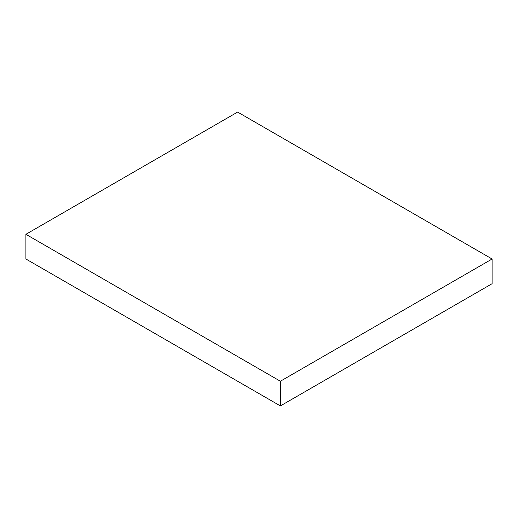 <?xml version="1.0" encoding="UTF-8"?>
<svg xmlns="http://www.w3.org/2000/svg" width="518" height="518" viewBox="0 0 518 518"><rect width="100%" height="100%" fill="white"/><g stroke="black" fill="none" stroke-linecap="round" stroke-linejoin="round"><path stroke-width="0.78" d="M492.1 259L237.613 112.076L25.9 234.304L25.9 259L280.387 405.924L492.1 283.696L492.1 259L280.387 381.235L280.387 405.924M25.9 234.304L280.387 381.235"/></g></svg>
